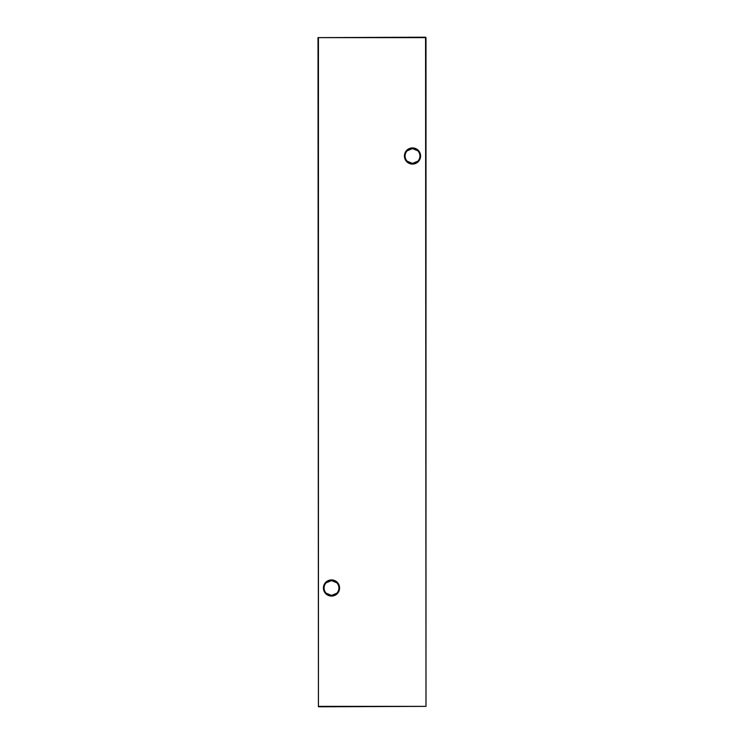 <?xml version="1.0" encoding="UTF-8"?>
<svg xmlns="http://www.w3.org/2000/svg" width="744" height="744" viewBox="0 0 744 744"><rect width="100%" height="100%" fill="white"/><g stroke="black" fill="none" stroke-linecap="round" stroke-linejoin="round"><path stroke-width="1.12" d="M407.191 150.8L412.502 148.567A7.431 7.431 0 0 0 405.071 155.998A7.431 7.431 0 0 0 412.502 163.429L407.191 161.197M412.502 164.08A8.082 8.082 0 0 1 404.42 155.998A8.082 8.082 0 0 1 412.502 147.926A8.082 8.082 0 0 1 420.574 155.998A8.082 8.082 0 0 1 412.502 164.08M326.188 582.803L331.498 580.571A7.431 7.431 0 0 0 324.068 588.002A7.431 7.431 0 0 0 331.498 595.433L326.188 593.201M331.498 596.074A8.082 8.082 0 0 1 323.426 588.002A8.082 8.082 0 0 1 331.498 579.92A8.082 8.082 0 0 1 339.58 588.002A8.082 8.082 0 0 1 331.498 596.074M417.812 161.197L412.502 163.429A7.431 7.431 0 0 0 419.932 155.998A7.431 7.431 0 0 0 412.502 148.567L417.812 150.8M336.809 593.201L331.498 595.433A7.431 7.431 0 0 0 338.929 588.002A7.431 7.431 0 0 0 331.498 580.571L336.809 582.803M425.996 37.628L425.996 706.372L425.568 37.628L318.432 37.628L318.432 706.372L425.568 706.372L318.432 706.8L318.004 37.628L425.568 37.2"/></g></svg>
